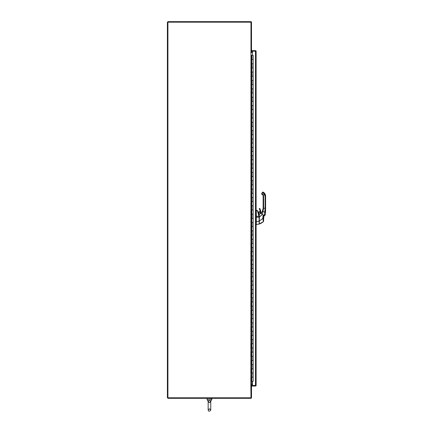 <?xml version="1.0" encoding="UTF-8"?>
<svg xmlns="http://www.w3.org/2000/svg" width="433" height="433" viewBox="0 0 433 433"><rect width="100%" height="100%" fill="white"/><g stroke="black" fill="none" stroke-linecap="round" stroke-linejoin="round"><path stroke-width="0.65" d="M207.109 398.582L207.109 399.627L211.791 399.627L207.109 399.627L208.154 401.467L208.154 410.073C208.738 411.642 209.599 411.642 210.747 410.073L210.747 401.467L209.453 402.76L208.154 401.467C207.51 400.276 211.542 400.471 210.747 401.467C209.81 400.352 208.944 400.352 208.154 401.467L208.165 401.353M208.186 401.239L208.495 400.779M210.747 409.282L210.747 401.467L212.062 398.582L206.839 398.322M252.093 381.343L251.519 381.343L251.519 377.165L252.845 377.165M252.845 372.981L251.519 372.981L251.519 368.802L252.845 368.802M252.845 364.624L251.519 364.624L251.519 360.445L252.845 360.445M252.845 356.267L251.519 356.267L251.519 352.083L252.845 352.083M252.845 347.905L251.519 347.905L251.519 343.726L252.845 343.726M252.845 339.548L251.519 339.548L251.519 335.369L252.845 335.369M252.845 331.191L251.519 331.191L251.519 327.007L252.845 327.007M252.845 322.829L251.519 322.829L251.519 318.65L252.845 318.65M252.845 314.472L251.519 314.472L251.519 310.293L252.845 310.293M252.845 306.109L251.519 306.109L251.519 301.931L252.845 301.931M252.845 297.752L251.519 297.752L251.519 293.574L253.159 293.574L251.779 293.574L251.779 297.752L253.159 297.752L253.159 289.396L251.519 289.396L251.519 285.217L252.845 285.217M252.845 289.396L253.159 289.396L253.159 285.217L251.779 285.217L251.779 289.396L253.159 289.396M252.845 281.033L251.519 281.033L251.519 276.855L252.845 276.855M252.845 272.676L251.519 272.676L251.519 268.498L252.845 268.498M252.845 264.319L251.519 264.319L251.519 260.141L252.845 260.141M252.845 255.957L251.519 255.957L251.519 251.779L252.845 251.779M252.845 247.6L251.519 247.6L251.519 243.422L252.845 243.422M252.845 239.243L251.519 239.243L251.519 235.059L252.845 235.059M252.845 230.881L251.519 230.881L251.519 226.703L252.845 226.703M252.845 222.524L251.519 222.524L251.519 218.346L252.845 218.346M252.845 214.167L251.519 214.167L251.519 209.983L252.845 209.983M252.845 205.805L251.519 205.805L251.519 201.626L252.845 201.626M252.845 197.448L251.519 197.448L251.519 193.27L252.845 193.27M252.845 189.086L251.519 189.086L251.519 184.907L252.845 184.907M252.845 180.729L251.519 180.729L251.519 176.55L252.845 176.55M252.845 172.372L251.519 172.372L251.519 168.193L252.845 168.193M252.845 164.01L251.519 164.01L251.519 159.831L252.845 159.831M252.845 155.653L251.519 155.653L251.519 151.474L252.845 151.474M252.845 147.296L251.519 147.296L251.519 143.112L252.845 143.112M252.845 138.933L251.519 138.933L251.519 134.755L252.845 134.755M252.845 130.577L251.519 130.577L251.519 126.398L252.845 126.398M252.845 122.22L251.519 122.22L251.519 118.036L252.845 118.036M252.845 113.857L251.519 113.857L251.519 109.679L252.845 109.679M252.845 105.5L251.519 105.5L251.519 101.322L252.845 101.322M252.845 97.138L251.519 97.138L251.519 92.96L252.845 92.96M252.845 88.781L251.519 88.781L251.519 84.603L252.845 84.603M252.845 80.424L251.519 80.424L251.519 76.246L252.845 76.246M252.845 72.062L251.519 72.062L251.519 67.884L252.845 67.884M252.845 63.705L251.519 63.705L251.519 59.527L252.845 59.527M252.845 55.348L251.508 55.348M251.941 67.884L251.941 63.705M251.941 76.246L251.941 72.062M251.941 84.603L251.941 80.424M251.941 92.96L251.941 88.781M251.941 101.322L251.941 97.138M251.941 109.679L251.941 105.5M251.941 118.036L251.941 113.857M251.941 126.398L251.941 122.22M251.941 134.755L251.941 130.577M251.941 143.112L251.941 138.933M251.941 151.474L251.941 147.296M251.941 159.831L251.941 155.653M251.941 168.193L251.941 164.01M251.941 176.55L251.941 172.372M251.941 184.907L251.941 180.729M251.941 193.27L251.941 189.086M251.941 201.626L251.941 197.448M251.941 209.983L251.941 205.805M251.941 218.346L251.941 214.167M251.941 226.703L251.941 222.524M251.941 235.059L251.941 230.881M251.941 243.422L251.941 239.243M251.941 251.779L251.941 247.6M251.941 260.141L251.941 255.957M251.941 268.498L251.941 264.319M251.941 276.855L251.941 272.676M251.941 285.217L251.941 281.033M251.941 293.574L251.941 289.396M251.941 301.931L251.941 297.752M251.941 310.293L251.941 306.109M251.941 318.65L251.941 314.472M251.941 327.007L251.941 322.829M251.941 335.369L251.941 331.191M251.941 343.726L251.941 339.548M251.941 352.083L251.941 347.905M251.941 360.445L251.941 356.267M251.941 368.802L251.941 364.624M251.941 377.165L251.941 372.981M251.941 59.527L251.941 55.348M251.779 372.981L253.159 372.981L253.159 368.802L251.779 368.802L251.779 372.981M253.159 381.343L253.159 377.165L251.779 377.165L251.779 381.343L253.159 381.343L253.153 377.165M251.779 364.624L253.159 364.624L253.159 360.445L251.779 360.445L251.779 364.624M251.779 356.267L253.159 356.267L253.159 352.083L251.779 352.083L251.779 356.267M251.779 347.905L253.159 347.905L253.159 343.726L251.779 343.726L251.779 347.905M251.779 339.548L253.159 339.548L253.159 335.369L251.779 335.369L251.779 339.548M251.779 331.191L253.159 331.191L253.159 327.007L251.779 327.007L251.779 331.191M251.779 322.829L253.159 322.829L253.159 318.65L251.779 318.65L251.779 322.829M251.779 314.472L253.159 314.472L253.159 310.293L251.779 310.293L251.779 314.472M251.779 306.109L253.159 306.109L253.159 301.931L251.779 301.931L251.779 306.109M251.779 281.033L253.159 281.033L253.159 276.855L251.779 276.855L251.779 281.033M251.779 272.676L253.159 272.676L253.159 268.498L251.779 268.498L251.779 272.676M251.779 264.319L253.159 264.319L253.159 260.141L251.779 260.141L251.779 264.319M251.779 255.957L253.159 255.957L253.159 251.779L251.779 251.779L251.779 255.957M251.779 247.6L253.159 247.6L253.159 243.422L251.779 243.422L251.779 247.6M251.779 239.243L253.159 239.243L253.159 235.059L251.779 235.059L251.779 239.243M251.779 230.881L253.159 230.881L253.159 226.703L251.779 226.703L251.779 230.881M251.779 222.524L253.159 222.524L253.159 218.346L251.779 218.346L251.779 222.524M251.779 214.167L253.159 214.167L253.159 209.983L251.779 209.983L251.779 214.167M251.779 205.805L253.159 205.805L253.159 201.626L251.779 201.626L251.779 205.805M251.779 197.448L253.159 197.448L253.159 193.27L251.779 193.27L251.779 197.448M251.779 189.086L253.159 189.086L253.159 184.907L251.779 184.907L251.779 189.086M251.779 180.729L253.159 180.729L253.159 176.55L251.779 176.55L251.779 180.729M251.779 172.372L253.159 172.372L253.159 168.193L251.779 168.193L251.779 172.372M251.779 164.01L253.159 164.01L253.159 159.831L251.779 159.831L251.779 164.01M251.779 155.653L253.159 155.653L253.159 151.474L251.779 151.474L251.779 155.653M251.779 147.296L253.159 147.296L253.159 143.112L251.779 143.112L251.779 147.296M251.779 138.933L253.159 138.933L253.159 134.755L251.779 134.755L251.779 138.933M251.779 130.577L253.159 130.577L253.159 126.398L251.779 126.398L251.779 130.577M251.779 122.22L253.159 122.22L253.159 118.036L251.779 118.036L251.779 122.22M251.779 113.857L253.159 113.857L253.159 109.679L251.779 109.679L251.779 113.857M251.779 105.5L253.159 105.5L253.159 101.322L251.779 101.322L251.779 105.5M251.779 97.138L253.159 97.138L253.159 92.96L251.779 92.96L251.779 97.138M251.779 88.781L253.159 88.781L253.159 84.603L251.779 84.603L251.779 88.781M251.779 80.424L253.159 80.424L253.159 76.246L251.779 76.246L251.779 80.424M251.779 72.062L253.159 72.062L253.159 67.884L251.779 67.884L251.779 72.062M251.779 63.705L253.159 63.705L253.159 59.527L251.779 59.527L251.779 63.705M250.983 384.737L251.508 384.737L251.508 397.667A0.655 0.655 0 0 1 250.853 398.322L167.917 398.322L167.917 397.797L167.398 397.797L167.398 22.175L167.917 22.175L167.917 21.65L250.853 21.65A0.655 0.655 0 0 1 251.508 22.305L251.508 51.949L250.983 51.949M250.999 51.949A0.655 0.655 0 0 0 251.638 52.474L252.466 52.474M252.466 51.949L251.508 51.819M251.508 384.867L252.466 384.737M250.999 384.737A0.655 0.655 0 0 1 251.638 384.217L251.638 55.348M252.466 384.217L251.638 384.217L251.638 381.343M250.853 384.217L250.983 22.175L167.917 22.175L167.917 397.797L250.983 397.797L250.853 384.217L251.508 384.217M250.853 52.474L251.508 52.474M256.125 381.863L256.125 385.392A0.655 0.655 0 0 1 256.033 385.722M255.979 50.888A0.655 0.655 0 0 0 255.47 50.645L256.125 51.3L256.125 54.823M255.47 385.522L255.47 386.041L255.6 385.392L252.466 385.522L252.466 386.041L255.47 386.041A0.655 0.655 0 0 0 255.99 385.787M255.6 51.3L256.125 51.3A0.655 0.655 0 0 0 256.022 50.948M256.125 51.3L256.125 385.392L255.519 386.041M252.991 381.343L252.466 381.408L252.466 385.516L255.47 385.516L255.47 50.645L252.466 50.645L252.466 51.17L255.47 51.17L252.466 51.17L252.466 55.283L252.991 55.348M255.47 385.516L256.125 385.392M252.125 51.949A2.089 2.089 0 0 0 251.508 50.131A2.089 2.089 0 0 1 252.125 51.949M251.508 386.561A2.089 2.089 0 0 0 252.125 384.737A2.089 2.089 0 0 1 251.508 386.561M259.167 214.622L258.263 212.365L259.167 214.622L259.102 216.944L257.543 211.104L256.785 210.449L257.543 211.104L259.113 216.332L257.797 211.109L256.785 210.232L257.797 211.109L259.113 216.332L259.167 223.991L259.167 214.622L258.274 212.3M258.268 212.289L257.857 211.109L256.801 210.238L256.304 210.341M259.167 221.149L259.096 217.279L256.309 217.193L256.309 210.362L256.309 216.229L259.01 216.311L256.309 216.229L256.125 217.187L259.096 217.279L259.01 216.311L259.167 221.149L256.309 221.642L256.309 217.193L256.309 221.642L259.096 221.149L259.167 222.99M256.125 224.565L259.102 224.072L256.125 224.565L256.309 221.674L256.309 224.565L259.167 223.991M259.167 222.134L259.167 221.718M263.221 202.054L263.632 208.23L263.134 208.23L263.134 202.054L263.134 208.23L265.11 208.23L265.11 196.133L263.161 192.755L262.734 192.506L261.992 193.789L263.632 196.133L263.632 208.23L265.602 208.23L265.602 204.36L265.602 208.23L265.11 208.23L265.11 204.36L265.602 204.36L265.11 204.36L265.11 196.133L265.602 196.133L265.505 212.495L262.955 211.342L262.236 214.373L259.248 217.133L259.313 224.007M263.313 192.842L263.167 192.755A3.902 3.902 -75.9 0 1 265.11 196.133L265.602 196.133A4.395 4.395 0 0 0 263.41 192.328A4.395 4.395 104.1 0 1 265.602 196.133A4.395 4.395 104.2 0 0 263.41 192.328A4.395 4.395 0 0 1 265.602 196.133L265.602 204.36M263.161 192.755L263.41 192.328L263.161 192.755L262.447 192.344L262.734 192.506L261.992 193.789L261.705 193.627L262.533 192.198L261.705 193.627L261.83 194.26M261.673 193.697A0.493 0.493 0 0 1 261.705 193.627L261.889 194.298A0.493 0.493 0 0 1 261.705 193.627L261.889 194.298A0.493 0.493 0 0 1 261.667 193.708A0.493 0.493 0 0 0 261.64 193.843M262.23 192.874L261.705 193.627A0.493 0.493 0 0 0 261.673 193.703A0.493 0.493 0 0 1 261.705 193.627L262.165 192.837L261.705 193.627A0.493 0.493 0 0 0 261.711 194.125A0.493 0.493 0 0 1 261.656 193.989M261.857 194.282L261.992 193.789L262.42 194.038A2.419 2.419 -1.3 0 1 263.632 196.133L263.632 204.36L263.134 204.36L263.134 196.133A1.927 1.927 0 0 0 262.176 194.466L261.889 194.298L262.176 194.466A1.927 1.927 0 0 1 263.134 196.133L263.134 202.054M262.176 194.466L262.42 194.038L262.176 194.466A1.927 1.927 0 0 1 263.134 196.133A1.927 1.927 178.7 0 0 262.176 194.466L261.889 194.298A0.493 0.493 0 0 1 261.797 194.228A0.493 0.493 0 0 0 261.889 194.298A0.493 0.493 0 0 1 261.667 193.708M263.134 196.376L263.134 199.256M260.433 213.345A0.866 0.866 0 0 0 259.307 212.305A0.866 0.866 0 0 0 258.788 213.415L259.389 214.043A0.947 0.947 0 0 1 259.28 212.23A0.947 0.947 0 0 1 260.493 212.798C259.481 211.861 258.891 212.078 258.712 213.442L258.788 213.415A0.866 0.866 0 0 1 259.307 212.305A0.866 0.866 0 0 1 260.412 212.825L260.493 212.798A0.947 0.947 0 0 1 260.542 213.209L260.412 212.825A0.866 0.866 0 0 1 260.433 213.345A0.866 0.866 0 0 0 260.412 212.825A0.866 0.866 0 0 1 260.433 213.345A2.306 2.306 0 0 0 260.368 213.442L259.291 214.054L261.169 213.301L262.257 211.64L263.134 208.305A7.052 7.052 -89.7 0 0 263.134 208.23L262.506 211.136L261.288 212.646A2.306 2.306 0 0 0 260.937 212.852L260.899 212.879A1.315 1.315 0 0 0 260.78 212.527A1.315 1.315 0 0 1 260.899 212.884A1.315 1.315 0 0 0 260.78 212.527L260.834 213.068L260.78 212.527A0.33 0.33 0 0 1 260.742 212.376A0.33 0.33 0 0 0 260.78 212.527A0.33 0.33 0 0 1 260.742 212.376L260.704 212.565A0.411 0.411 0 0 1 260.661 212.376L260.742 212.376A7.994 7.994 0 0 0 259.843 208.587A7.994 7.994 0 0 1 260.742 212.376A0.33 0.33 0 0 0 260.78 212.527M263.134 208.305L263.102 208.944M262.761 210.498L262.609 210.909L262.761 210.498M263.08 209.096L263.112 208.798M262.782 210.427L262.652 210.79M259.443 214.032L261.169 213.301L262.236 214.373L261.169 213.301L260.168 213.799A2.306 2.306 0 0 1 261.667 212.506A2.306 2.306 0 0 0 261.662 212.506L261.667 212.506A2.306 2.306 180 0 0 260.168 213.799L259.318 214.048L260.168 213.799A2.306 2.306 0 0 1 261.667 212.5L261.169 213.301L261.716 212.473L260.623 213.123M259.248 215.044L259.248 214.108L259.248 215.044M259.291 214.054L259.248 218.145M259.248 223.596L259.248 220.532M259.248 223.027L259.248 223.352M259.248 221.166L259.248 222.389M259.248 223.201L259.248 223.552M259.248 223.91L259.248 214.102M259.789 213.956L261.153 213.301L261.895 212.219M261.575 212.646L262.506 211.136L262.955 211.342L262.49 211.169L263.134 208.23L263.632 208.23L262.955 211.342L263.632 208.23M263.134 196.133L263.632 196.133L263.134 196.29M263.221 199.093L263.134 196.544M261.878 194.293L261.992 193.789M263.134 202.465L263.134 204.36M265.11 208.23L264.758 212.159L265.11 208.349M259.248 217.133L259.302 221.041L262.869 218.465L259.302 221.041L259.313 224.013L259.302 217.263L262.236 214.373L262.955 211.342L265.505 212.495L265.602 208.23L265.526 211.353M265.57 209.751L265.553 210.265M265.505 212.365L265.342 214.616A0.823 0.823 -133.5 0 1 265.093 215.125A0.823 0.823 46.5 0 0 265.342 214.616L265.505 212.495L265.342 214.616L265.505 212.495L265.342 214.616L264.033 214.979L264.455 215.731L263.865 216.289L264.455 215.731L264.033 214.979L263.475 215.515L264.033 214.979L264.758 212.159L264.033 214.979L263.475 215.515L265.342 214.616L265.526 211.331M265.018 210.119L265.05 209.707M264.162 214.454L264.033 214.979L264.411 214.876M262.891 216.792L263.61 216.89L262.891 216.792L262.869 218.465L262.891 216.792L263.432 215.564L263.865 216.251L263.432 215.564L262.891 216.792L263.432 215.564L262.236 214.373L263.843 216.316L263.61 216.89L263.843 216.316A1.153 0.958 30.4 0 1 263.865 216.289L263.475 215.515A1.792 1.7 30.1 0 0 263.432 215.564A1.792 1.7 -149.9 0 1 263.475 215.515L263.865 216.289L264.541 215.65M263.816 216.338L263.61 219.829M263.21 215.829L263.031 216.148M259.253 223.985L260.098 223.742M263.329 216.928L263.637 216.679L263.61 218.519L262.869 218.465L263.61 218.519L263.61 221.079A0.823 0.823 0 0 1 263.361 221.669L259.313 224.013L263.361 221.669A0.823 0.823 0 0 0 263.556 221.377A0.823 0.823 180 0 1 263.361 221.669L262.869 218.465L263.361 221.669L259.248 223.964M263.167 220.197L263.102 219.748M260.682 223.493L260.996 223.341M263.221 221.804L261.516 223.065M265.305 214.633L263.865 216.289A1.153 0.958 30.4 0 0 263.843 216.316L263.432 215.564M263.61 221.079L263.361 221.669L259.313 224.013L263.361 221.669L263.61 216.825M263.61 220.397L263.61 219.921M262.441 211.282L261.705 212.484M262.983 192.079L263.41 192.328L262.983 192.079L262.734 192.506L262.983 192.079A0.33 0.33 0 0 0 262.533 192.198L263.41 192.328L262.983 192.079A0.33 0.33 -14.7 0 0 262.533 192.198A0.33 0.33 0 0 1 262.577 192.138M262.447 192.344L262.734 192.506M258.658 212.327L259.475 211.889A1.234 1.234 0 0 0 258.658 212.327L258.68 212.3M259.843 209.886L259.47 208.977A7.485 7.485 0 0 1 259.638 209.35M259.389 208.825L259.768 208.625L259.389 208.825A7.485 7.485 0 0 1 260.13 211.033L260.049 211.044A0.66 0.66 0 0 1 259.464 211.807A1.315 1.315 0 0 0 258.593 212.273L258.366 212.549L258.593 212.273A1.315 1.315 0 0 1 259.464 211.807L259.464 211.807A0.66 0.66 0 0 0 260.049 211.044L260.13 211.033A0.742 0.742 0 0 1 259.475 211.889L260.13 211.033L259.389 208.825L259.838 208.755M260.114 209.383L260.271 209.821M259.768 208.625L260.661 212.376A7.913 7.913 0 0 0 259.768 208.625L259.768 208.625M259.275 214.952L258.885 214.838M258.788 213.415A0.866 0.866 0 0 0 259.74 213.972A0.866 0.866 0 0 1 258.788 213.415A0.866 0.866 0 0 0 259.74 213.972A0.866 0.866 0 0 1 259.307 212.305A0.866 0.866 0 0 1 260.412 212.825M260.823 212.939A1.234 1.234 0 0 0 260.704 212.565M259.318 208.863A0.298 0.298 0 0 1 259.443 208.462A0.298 0.298 0 0 1 259.843 208.587A0.298 0.298 0 0 0 259.443 208.462A0.298 0.298 0 0 0 259.318 208.863A7.404 7.404 0 0 1 260.049 211.044A7.404 7.404 0 0 0 259.318 208.863A7.404 7.404 0 0 1 260.049 211.044A0.66 0.66 0 0 1 259.464 211.807A0.66 0.66 0 0 0 260.049 211.044M259.205 216.191A1.429 1.429 0 0 1 259.178 216.137L259.383 215.65L259.178 216.137A1.429 1.429 0 0 0 259.205 216.191L259.205 216.191M259.464 211.807A1.315 1.315 0 0 0 258.593 212.273L258.366 212.549M260.098 210.86A7.485 7.485 0 0 0 260.011 210.46M260.742 212.376A7.994 7.994 0 0 0 259.843 208.587M251.806 377.165L251.806 372.981M251.806 368.802L251.806 364.624M251.806 360.445L251.806 356.267M251.806 352.083L251.806 347.905M251.806 343.726L251.806 339.548M251.806 335.369L251.806 331.191M251.806 327.007L251.806 322.829M251.806 318.65L251.806 314.472M251.806 310.293L251.806 306.109M251.806 301.931L251.806 297.752M251.806 293.574L251.806 289.396M251.806 285.217L251.806 281.033M251.806 276.855L251.806 272.676M251.806 268.498L251.806 264.319M251.806 260.141L251.806 255.957M251.806 251.779L251.806 247.6M251.806 243.422L251.806 239.243M251.806 235.059L251.806 230.881M251.806 226.703L251.806 222.524M251.806 218.346L251.806 214.167M251.806 209.983L251.806 205.805M251.806 201.626L251.806 197.448M251.806 193.27L251.806 189.086M251.806 184.907L251.806 180.729M251.806 176.55L251.806 172.372M251.806 168.193L251.806 164.01M251.806 159.831L251.806 155.653M251.806 151.474L251.806 147.296M251.806 143.112L251.806 138.933M251.806 134.755L251.806 130.577M251.806 126.398L251.806 122.22M251.806 118.036L251.806 113.857M251.806 109.679L251.806 105.5M251.806 101.322L251.806 97.138M251.806 92.96L251.806 88.781M251.806 84.603L251.806 80.424M251.806 76.246L251.806 72.062M251.806 67.884L251.806 63.705M251.806 59.527L251.806 55.348M253.153 63.705L253.153 59.527M253.153 72.062L253.153 67.884M253.153 80.424L253.153 76.246M253.153 88.781L253.153 84.603M253.153 97.138L253.153 92.96M253.153 105.5L253.153 101.322M253.153 113.857L253.153 109.679M253.153 122.22L253.153 118.036M253.153 130.577L253.153 126.398M253.153 138.933L253.153 134.755M253.153 147.296L253.153 143.112M253.153 155.653L253.153 151.474M253.153 164.01L253.153 159.831M253.153 172.372L253.153 168.193M253.153 180.729L253.153 176.55M253.153 189.086L253.153 184.907M253.153 197.448L253.153 193.27M253.153 205.805L253.153 201.626M253.153 214.167L253.153 209.983M253.153 222.524L253.153 218.346M253.153 230.881L253.153 226.703M253.153 239.243L253.153 235.059M253.153 247.6L253.153 243.422M253.153 255.957L253.153 251.779M253.153 264.319L253.153 260.141M253.153 272.676L253.153 268.498M253.153 281.033L253.153 276.855M253.153 289.396L253.153 285.217M253.153 297.752L253.153 293.574M253.153 306.109L253.153 301.931M253.153 314.472L253.153 310.293M253.153 322.829L253.153 318.65M253.153 331.191L253.153 327.007M253.153 339.548L253.153 335.369M253.153 347.905L253.153 343.726M253.153 356.267L253.153 352.083M253.153 364.624L253.153 360.445M253.153 372.981L253.153 368.802M210.747 410.073L210.747 410.073C209.599 411.642 208.738 411.642 208.154 410.073L209.453 408.779L210.747 410.073M208.154 401.467L208.154 410.073M253.159 67.884L253.159 63.705M253.159 76.246L253.159 72.062M253.159 84.603L253.159 80.424M253.159 92.96L253.159 88.781M253.159 101.322L253.159 97.138M253.159 109.679L253.159 105.5M253.159 118.036L253.159 113.857M253.159 126.398L253.159 122.22M253.159 134.755L253.159 130.577M253.159 143.112L253.159 138.933M253.159 151.474L253.159 147.296M253.159 159.831L253.159 155.653M253.159 168.193L253.159 164.01M253.159 176.55L253.159 172.372M253.159 184.907L253.159 180.729M253.159 193.27L253.159 189.086M253.159 201.626L253.159 197.448M253.159 209.983L253.159 205.805M253.159 218.346L253.159 214.167M253.159 226.703L253.159 222.524M253.159 235.059L253.159 230.881M253.159 243.422L253.159 239.243M253.159 251.779L253.159 247.6M253.159 260.141L253.159 255.957M253.159 268.498L253.159 264.319M253.159 276.855L253.159 272.676M253.159 285.217L253.159 281.033M253.159 301.931L253.159 297.752M253.159 310.293L253.159 306.109M253.159 318.65L253.159 314.472M253.159 327.007L253.159 322.829M253.159 335.369L253.159 331.191M253.159 343.726L253.159 339.548M253.159 352.083L253.159 347.905M253.159 360.445L253.159 356.267M253.159 368.802L253.159 364.624M253.159 377.165L253.159 372.981M253.159 59.527L253.159 55.348M259.167 216.836L259.167 217.279M265.505 212.495L265.602 208.23L265.342 214.616L264.455 215.731"/></g></svg>
